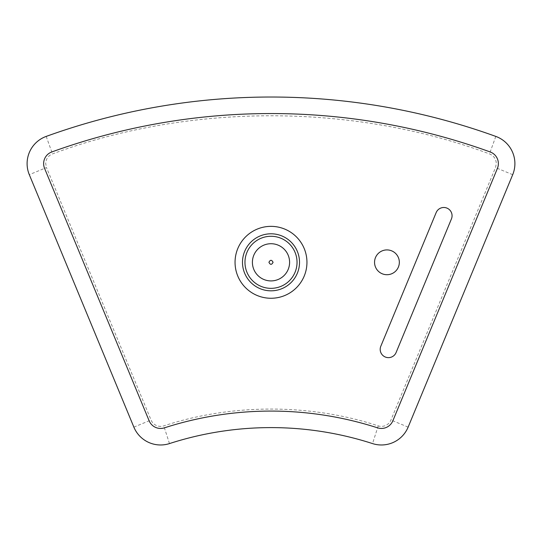 <?xml version="1.0" encoding="UTF-8"?>
<svg xmlns="http://www.w3.org/2000/svg" width="542" height="542" viewBox="0 0 542 542"><rect width="100%" height="100%" fill="white"/><g stroke="black" fill="none" stroke-linecap="round" stroke-linejoin="round"><path stroke-width="0.41" stroke-dasharray="2.71 2.03" d="M29.302 174.687A28.929 28.929 0 0 1 46.192 136.415A661.179 661.179 0 0 1 495.808 136.415A28.929 28.929 0 0 1 512.698 174.687L408.133 427.123A28.929 28.929 0 0 1 372.523 443.58A330.586 330.586 0 0 0 169.477 443.58A28.929 28.929 0 0 1 133.867 427.123L29.302 174.687L46.483 167.566L151.049 420.009A10.332 10.332 0 0 0 163.765 425.883C231.746 403.465 310.254 403.465 378.235 425.883A10.332 10.332 0 0 0 390.951 420.009L495.517 167.566L496.303 163.616C496.093 158.982 493.823 155.744 489.487 153.901C352.686 103.075 189.314 103.075 52.513 153.901C48.231 155.662 45.955 158.901 45.697 163.616L46.483 167.566M51.808 151.956A12.398 12.398 0 0 0 44.573 168.359L149.138 420.795A12.398 12.398 0 0 0 164.395 427.855A347.117 347.117 0 0 1 377.605 427.855A12.398 12.398 0 0 0 392.862 420.795L497.427 168.359A12.398 12.398 0 0 0 490.192 151.956A644.648 644.648 0 0 0 51.808 151.956M374.549 262.314A12.398 12.398 0 0 1 386.947 249.916A12.398 12.398 0 0 1 399.339 262.314A12.398 12.398 0 0 1 386.947 274.713A12.398 12.398 0 0 1 374.549 262.314M235.052 262.314A35.948 35.948 0 0 1 271 226.36A35.948 35.948 0 0 1 306.948 262.314A35.948 35.948 0 0 1 271 298.263A35.948 35.948 0 0 1 235.052 262.314M452.069 215.75A8.265 8.265 0 0 1 451.439 218.914L396.094 352.537A8.265 8.265 0 0 1 385.294 357.009A8.265 8.265 0 0 1 380.823 346.209L436.168 212.586A8.265 8.265 0 0 1 452.069 215.75M244.964 262.314A26.036 26.036 0 0 1 271 236.278A26.036 26.036 0 0 1 297.036 262.314A26.036 26.036 0 0 1 271 288.344A26.036 26.036 0 0 1 244.964 262.314M242.484 262.314A28.516 28.516 0 0 1 271 233.798A28.516 28.516 0 0 1 299.516 262.314A28.516 28.516 0 0 1 271 290.824A28.516 28.516 0 0 1 242.484 262.314M252.403 262.314A18.597 18.597 0 0 0 271 280.912A18.597 18.597 0 0 0 289.597 262.314A18.597 18.597 0 0 0 271 243.717A18.597 18.597 0 0 0 252.403 262.314A18.597 18.597 0 0 0 271 280.912A18.597 18.597 0 0 0 289.597 262.314A18.597 18.597 0 0 0 271 243.717A18.597 18.597 0 0 0 252.403 262.314M495.808 136.415L489.487 153.901M408.133 427.123L390.951 420.009M378.235 425.883L372.523 443.58M169.477 443.58L163.765 425.883M133.867 427.123L151.049 420.009M46.192 136.415L52.513 153.901M512.698 174.687L495.517 167.566"/><path stroke-width="0.81" d="M29.302 174.687A28.929 28.929 0 0 1 46.192 136.415A661.179 661.179 0 0 1 495.808 136.415A28.929 28.929 0 0 1 512.698 174.687L408.133 427.123A28.929 28.929 0 0 1 372.523 443.58A330.586 330.586 0 0 0 169.477 443.58A28.929 28.929 0 0 1 133.867 427.123L29.302 174.687M43.631 163.616A12.398 12.398 0 0 1 51.808 151.956A644.648 644.648 0 0 1 490.192 151.956A12.398 12.398 0 0 1 497.427 168.359L392.862 420.795A12.398 12.398 0 0 1 377.605 427.855A347.117 347.117 0 0 0 164.395 427.855A12.398 12.398 0 0 1 149.138 420.795L44.573 168.359A12.398 12.398 0 0 1 43.631 163.616M374.549 262.314A12.398 12.398 0 0 1 386.947 249.916A12.398 12.398 0 0 1 399.339 262.314A12.398 12.398 0 0 1 386.947 274.713A12.398 12.398 0 0 1 374.549 262.314M235.052 262.314A35.948 35.948 0 0 1 271 226.36A35.948 35.948 0 0 1 306.948 262.314A35.948 35.948 0 0 1 271 298.263A35.948 35.948 0 0 1 235.052 262.314M452.069 215.75A8.265 8.265 0 0 1 451.439 218.914L396.094 352.537A8.265 8.265 0 0 1 385.294 357.009A8.265 8.265 0 0 1 380.823 346.209L436.168 212.586A8.265 8.265 0 0 1 452.069 215.75M244.964 262.314A26.036 26.036 0 0 1 271 236.278A26.036 26.036 0 0 1 297.036 262.314A26.036 26.036 0 0 1 271 288.344A26.036 26.036 0 0 1 244.964 262.314M242.484 262.314A28.516 28.516 0 0 1 271 233.798A28.516 28.516 0 0 1 299.516 262.314A28.516 28.516 0 0 1 271 290.824A28.516 28.516 0 0 1 242.484 262.314M271 236.278A26.036 26.036 0 0 1 297.036 262.314A26.036 26.036 0 0 1 271 288.344A26.036 26.036 0 0 1 244.964 262.314A26.036 26.036 0 0 1 271 236.278M289.597 262.314A18.597 18.597 0 0 1 271 280.912A18.597 18.597 0 0 1 252.403 262.314A18.597 18.597 0 0 1 271 243.717A18.597 18.597 0 0 1 289.597 262.314M268.934 262.314C270.309 264.977 271.691 264.977 273.066 262.314C271.691 259.645 270.309 259.645 268.934 262.314"/></g></svg>
